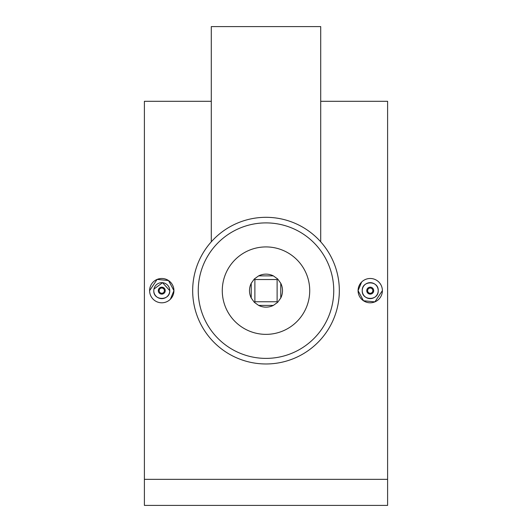 <?xml version="1.0" encoding="UTF-8"?>
<svg xmlns="http://www.w3.org/2000/svg" width="532" height="532" viewBox="0 0 532 532"><rect width="100%" height="100%" fill="white"/><g stroke="black" fill="none" stroke-linecap="round" stroke-linejoin="round"><path stroke-width="0.8" d="M366.754 290.645A3.471 3.471 0 0 1 370.225 287.167A3.471 3.471 0 0 1 373.703 290.645A3.471 3.471 0 0 1 370.225 294.116A3.471 3.471 0 0 1 366.754 290.645C369.068 295.127 371.389 295.127 373.703 290.645M367.619 290.645A2.607 2.607 0 0 1 370.225 288.038A2.607 2.607 0 0 1 372.832 290.645A2.607 2.607 0 0 1 370.225 293.252A2.607 2.607 0 0 1 367.619 290.645M378.219 290.645A7.993 7.993 0 0 1 370.225 298.632A7.993 7.993 0 0 1 362.239 290.645C361.74 300.932 378.698 300.972 378.219 290.645C378.711 280.337 361.747 280.331 362.239 290.645A7.993 7.993 0 0 1 370.225 282.652A7.993 7.993 0 0 1 378.219 290.645M374.867 301.883L363.469 300.753L358.069 290.645L361.62 282.053M382.388 290.645A12.163 12.163 0 0 1 370.225 302.801A12.163 12.163 0 0 1 358.069 290.645A12.163 12.163 0 0 1 370.225 278.482A12.163 12.163 0 0 1 382.388 290.645L374.894 301.87M158.297 290.645A3.471 3.471 0 0 0 161.775 294.116A3.471 3.471 0 0 0 165.246 290.645A3.471 3.471 0 0 0 161.775 287.167A3.471 3.471 0 0 0 158.297 290.645C160.611 286.163 162.932 286.163 165.246 290.645M159.168 290.645A2.607 2.607 0 0 0 161.775 293.252A2.607 2.607 0 0 0 164.381 290.645A2.607 2.607 0 0 0 161.775 288.038A2.607 2.607 0 0 0 159.168 290.645M153.781 290.645C153.289 300.952 170.253 300.952 169.761 290.645A7.993 7.993 0 0 0 161.775 282.652A7.993 7.993 0 0 0 153.781 290.645A7.993 7.993 0 0 0 161.775 298.632A7.993 7.993 0 0 0 169.761 290.645L162.566 282.692L153.934 289.076M157.133 279.406L168.531 280.537L173.931 290.645A12.163 12.163 0 0 0 161.775 278.482A12.163 12.163 0 0 0 149.612 290.645A12.163 12.163 0 0 0 161.775 302.801A12.163 12.163 0 0 0 173.931 290.645L170.38 299.237M320.716 241.827L320.716 26.6L211.284 26.6L211.284 241.827M266 246.921A43.724 43.724 0 0 1 309.724 290.645A43.724 43.724 0 0 1 266 334.362A43.724 43.724 0 0 1 222.276 290.645A43.724 43.724 0 0 1 266 246.921M266 222.895A67.75 67.75 0 0 1 333.75 290.645A67.75 67.75 0 0 1 266 358.388A67.75 67.75 0 0 1 198.25 290.645A67.75 67.75 0 0 1 266 222.895M266 217.315A73.33 73.33 0 0 1 339.33 290.645A73.33 73.33 0 0 1 266 363.974A73.33 73.33 0 0 1 192.67 290.645A73.33 73.33 0 0 1 266 217.315M266 307.144A16.505 16.505 0 0 0 273.362 305.415L277.671 302.309L280.77 298.006A16.505 16.505 0 0 0 280.77 283.283L277.671 278.974L273.362 275.875A16.505 16.505 0 0 0 258.638 275.875L254.329 278.974L251.23 283.283A16.505 16.505 0 0 0 251.23 298.006L254.329 302.309L258.638 305.415A16.505 16.505 0 0 0 266 307.144M211.284 101.299L144.398 101.299L144.398 505.4L387.602 505.4L387.602 479.345L144.398 479.345M320.716 101.299L387.602 101.299L387.602 479.345M149.612 290.645L157.106 279.413M280.77 298.006L280.77 283.283M273.362 275.875L258.638 275.875M251.23 283.283L251.23 298.006M258.638 305.415L273.362 305.415M277.671 278.974L277.119 279.526L254.881 279.526L254.881 301.764L277.119 301.764L277.119 279.526M277.671 302.309L277.119 301.764M254.329 302.309L254.881 301.764M254.329 278.974L254.881 279.526"/></g></svg>
